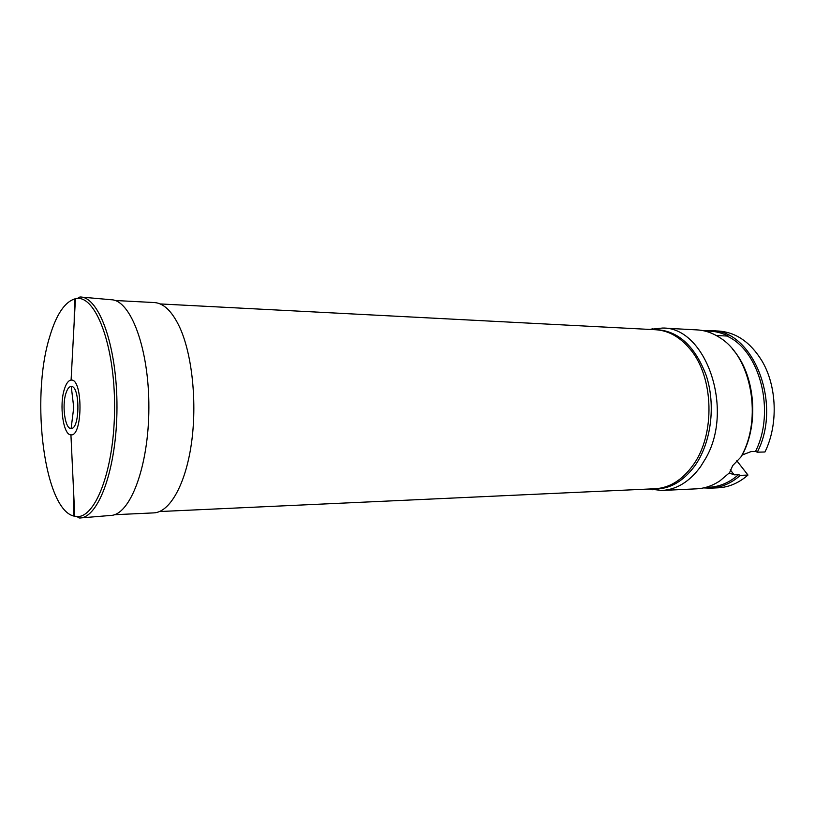 <?xml version="1.0" encoding="UTF-8"?>
<svg xmlns="http://www.w3.org/2000/svg" width="815" height="815" viewBox="0 0 815 815"><rect width="100%" height="100%" fill="white"/><g stroke="black" fill="none" stroke-linecap="round" stroke-linejoin="round"><path stroke-width="1.22" d="M649.606 329.423L662.452 328.048C705.454 326.693 734.621 408.621 705.79 458.183L700.594 466.649C689.602 481.645 676.725 489.581 661.963 490.467L649.127 489.01M662.452 328.048L697.11 329.902C705.209 330.34 712.972 333.06 720.389 338.042C751.644 357.378 762.809 419.582 740.794 457.195L732.716 465.569L729.588 472.68L719.961 480.83C712.504 485.76 704.731 488.43 696.631 488.827L661.963 490.467M732.624 349.238C754.904 373.79 759.56 423.219 742.21 455.004L740.794 457.195M716.253 335.495L726.756 336.024C759.835 350.155 775.839 411.331 755.495 451.469L751.094 451.581L742.21 455.004M729.262 473.016L734.162 474.839L738.553 474.666C729.517 482.521 719.767 486.708 709.315 487.238L705.698 487.401M726.756 336.024L728.029 335.974C720.684 332.326 713.176 330.737 705.505 331.196M704.068 330.849L711.118 330.646C752.836 329.688 782.675 403.333 757.298 452.182L755.495 451.469M703.6 487.91L710.639 488.165C721.265 487.625 731.167 483.346 740.336 475.359L738.553 474.666M740.336 475.359L747.976 475.053C738.798 483.01 728.885 487.258 718.239 487.808L710.639 488.165M711.118 330.646L718.718 331.053C736.016 332.306 750.401 342.198 761.852 360.739C777.021 386.004 778.386 424.768 764.959 451.989L757.298 452.182M747.976 475.053L736.811 460.76M728.029 335.974L726.888 336.096M115.027 300.49L154.392 302.559C163.733 303.16 172.159 311.371 179.646 327.182C192.269 354.505 197.322 403.354 191.321 444.216C185.351 485.139 169.551 512.36 153.76 512.89L114.375 514.723M74.725 515.426L73.727 514.999L73.686 493.289M74.206 321.68L74.379 299.971L75.377 299.543M65.933 393.319C67.37 388.806 69.143 386.524 71.251 386.473C80.196 385.648 80.064 429.352 71.119 428.476C65.159 429.362 61.736 405.758 65.933 393.319M64.416 389.091C66.219 383.396 68.44 380.401 71.088 380.116C83.069 378.028 82.886 436.993 70.925 434.833C63.264 435.271 59.067 405.065 64.416 389.091M159.536 511.545L655.219 488.735C669.624 487.89 682.186 480.096 692.903 465.375C715.519 434.833 714.011 376.917 690.02 349.014C679.934 336.941 668.494 330.523 655.698 329.739L160.168 303.934M652.428 329.576C676.43 329.117 694.38 344.46 706.279 375.603C715.967 405.269 711.169 442.698 695.032 465.569C682.705 482.246 668.351 490.019 651.939 488.888M734.162 474.839L730.24 469.766M71.088 380.116L75.428 298.718C79.656 298.178 78.556 297.027 80.379 296.996C99.359 297.037 117.268 347.241 116.973 407.612C116.902 467.983 98.697 518.075 79.707 518.004C77.894 517.963 78.994 516.822 74.766 516.252C44.479 511.555 30.257 399.065 49.613 337.023C56.286 314.376 64.894 301.611 75.428 298.718C95.08 293.563 114.905 344.287 114.579 407.602C114.528 470.917 94.387 521.529 74.766 516.252L70.925 434.833M81.266 297.078L111.166 299.737C130.746 299.889 149.155 348.891 148.87 407.704C148.809 466.526 130.105 515.416 110.514 515.457L80.604 517.933M649.912 488.98L652.336 489.764M650.39 329.464L652.825 328.69M71.119 428.476L73.737 407.48L71.251 386.473"/></g></svg>
